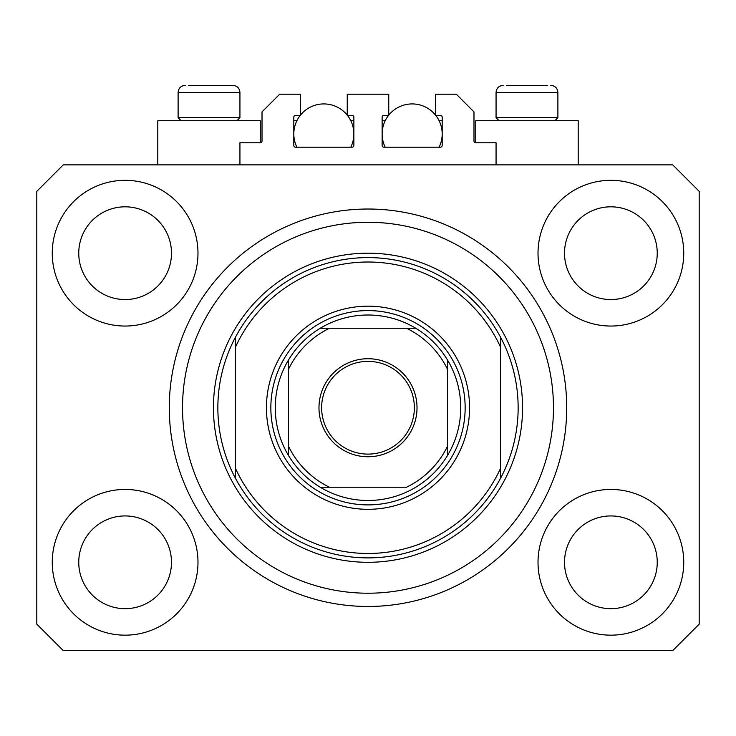 <?xml version="1.0" encoding="UTF-8"?>
<svg xmlns="http://www.w3.org/2000/svg" width="736" height="736" viewBox="0 0 736 736"><rect width="100%" height="100%" fill="white"/><g stroke="black" fill="none" stroke-linecap="round" stroke-linejoin="round"><path stroke-width="1.1" d="M496.064 164.864L496.064 142.784L475.75 142.784A1.766 1.766 0 0 1 473.984 141.018L473.984 111.872L456.32 94.208L435.565 94.208L435.565 115.405L440.422 115.405A1.766 1.766 0 0 1 442.189 117.171L442.189 145.434A1.766 1.766 0 0 1 440.422 147.2L383.898 147.2A1.766 1.766 0 0 1 382.131 145.434L382.131 117.171A1.766 1.766 0 0 1 383.898 115.405L388.755 115.405L388.755 94.208L347.245 94.208L347.245 115.405L352.102 115.405A1.766 1.766 0 0 1 353.869 117.171L353.869 145.434A1.766 1.766 0 0 1 352.102 147.2L295.578 147.2A1.766 1.766 0 0 1 293.811 145.434L293.811 117.171A1.766 1.766 0 0 1 295.578 115.405L300.435 115.405L300.435 94.208L279.68 94.208L262.016 111.872L262.016 141.018A1.766 1.766 0 0 1 260.25 142.784L239.936 142.784L239.936 164.864M52.256 562.304A72.864 72.864 0 0 0 125.12 635.168A72.864 72.864 0 0 0 197.984 562.304A72.864 72.864 0 0 0 125.12 489.44A72.864 72.864 0 0 0 52.256 562.304M538.016 562.304A72.864 72.864 0 0 0 610.88 635.168A72.864 72.864 0 0 0 683.744 562.304A72.864 72.864 0 0 0 610.88 489.44A72.864 72.864 0 0 0 538.016 562.304M538.016 253.184A72.864 72.864 0 0 0 610.88 326.048A72.864 72.864 0 0 0 683.744 253.184A72.864 72.864 0 0 0 610.88 180.32A72.864 72.864 0 0 0 538.016 253.184M52.256 253.184A72.864 72.864 0 0 0 125.12 326.048A72.864 72.864 0 0 0 197.984 253.184A72.864 72.864 0 0 0 125.12 180.32A72.864 72.864 0 0 0 52.256 253.184M578.202 164.864L578.202 120.704L475.75 120.704L475.75 142.784M157.798 164.864L157.798 120.704L260.25 120.704L260.25 142.784M169.28 407.744A198.72 198.72 0 0 0 368 606.464A198.72 198.72 0 0 0 566.72 407.744A198.72 198.72 0 0 0 368 209.024A198.72 198.72 0 0 0 169.28 407.744M78.752 253.184A46.368 46.368 0 0 0 125.12 299.552A46.368 46.368 0 0 0 171.488 253.184A46.368 46.368 0 0 0 125.12 206.816A46.368 46.368 0 0 0 78.752 253.184M564.512 253.184A46.368 46.368 0 0 0 610.88 299.552A46.368 46.368 0 0 0 657.248 253.184A46.368 46.368 0 0 0 610.88 206.816A46.368 46.368 0 0 0 564.512 253.184M564.512 562.304A46.368 46.368 0 0 0 610.88 608.672A46.368 46.368 0 0 0 657.248 562.304A46.368 46.368 0 0 0 610.88 515.936A46.368 46.368 0 0 0 564.512 562.304M78.752 562.304A46.368 46.368 0 0 0 125.12 608.672A46.368 46.368 0 0 0 171.488 562.304A46.368 46.368 0 0 0 125.12 515.936A46.368 46.368 0 0 0 78.752 562.304M63.296 650.624L672.704 650.624L699.2 624.128L699.2 191.36L672.704 164.864L63.296 164.864L36.8 191.36L36.8 624.128L63.296 650.624M181.111 120.704L178.112 117.705L239.936 117.705L239.936 92.442C239.522 88.154 237.167 85.799 232.87 85.376L188.37 85.376M547.63 85.376L506.322 85.376M553.748 117.705L557.888 117.705L557.888 92.442L496.064 92.442C496.478 88.154 498.833 85.799 503.13 85.376C498.833 85.799 496.478 88.154 496.064 92.442L496.064 117.705L553.748 117.705M534.704 85.376L519.248 85.376M201.296 85.376L193.568 85.376M469.568 407.744A101.568 101.568 0 0 1 368 509.312A101.568 101.568 0 0 1 266.432 407.744A101.568 101.568 0 0 1 368 306.176A101.568 101.568 0 0 1 469.568 407.744M553.472 407.744A185.472 185.472 0 0 0 368 222.272A185.472 185.472 0 0 0 182.528 407.744A185.472 185.472 0 0 0 368 593.216A185.472 185.472 0 0 0 553.472 407.744M518.144 407.744A150.144 150.144 0 0 0 500.48 337.088L500.48 347.033A145.728 145.728 0 0 0 235.52 347.033L235.52 468.455A145.728 145.728 0 0 0 500.48 468.455L500.48 478.4A150.144 150.144 0 0 0 518.144 407.744M235.52 337.088A150.144 150.144 0 0 0 368 557.888A150.144 150.144 0 0 0 500.48 478.4L500.48 337.088A150.144 150.144 0 0 0 235.52 337.088L235.52 347.033L235.52 337.088M235.52 468.455L235.52 478.4L235.52 468.455M417.018 407.744A49.018 49.018 0 0 1 368 456.762A49.018 49.018 0 0 1 318.982 407.744A49.018 49.018 0 0 1 368 358.726A49.018 49.018 0 0 1 417.018 407.744M321.632 407.744A46.368 46.368 0 0 0 368 454.112A46.368 46.368 0 0 0 414.368 407.744A46.368 46.368 0 0 0 368 361.376A46.368 46.368 0 0 0 321.632 407.744M460.736 407.744A92.736 92.736 0 0 0 447.488 359.978L447.488 369.242L447.488 359.978A92.736 92.736 0 0 0 320.234 328.256L329.498 328.256L320.234 328.256A92.736 92.736 0 0 0 288.512 455.51L288.512 446.246L288.512 455.51A92.736 92.736 0 0 0 320.234 487.232L406.502 487.232A88.32 88.32 0 0 0 447.488 446.246L447.488 369.242A88.32 88.32 0 0 0 406.502 328.256L329.498 328.256A88.32 88.32 0 0 0 288.512 369.242L288.512 446.246A88.32 88.32 0 0 0 329.498 487.232L320.234 487.232A92.736 92.736 0 0 0 447.488 455.51L447.488 446.246L447.488 455.51A92.736 92.736 0 0 0 460.736 407.744M270.848 407.744A97.152 97.152 0 0 1 368 310.592A97.152 97.152 0 0 1 465.152 407.744A97.152 97.152 0 0 1 368 504.896A97.152 97.152 0 0 1 270.848 407.744M288.512 359.978L288.512 369.242L288.512 359.978A92.736 92.736 0 0 1 320.234 328.256M415.766 328.256L406.502 328.256L415.766 328.256A92.736 92.736 0 0 1 447.488 359.978M296.893 147.2A30.029 30.029 0 0 1 300.224 115.405M300.435 115.138A30.029 30.029 0 0 1 347.245 115.138M347.456 115.405A30.029 30.029 0 0 1 350.787 147.2M350.787 120.704L353.869 120.704M293.811 120.704L296.893 120.704M385.213 147.2A30.029 30.029 0 0 1 388.544 115.405M388.755 115.138A30.029 30.029 0 0 1 435.565 115.138M435.776 115.405A30.029 30.029 0 0 1 439.107 147.2M439.107 120.704L442.189 120.704M382.131 120.704L385.213 120.704M232.87 85.376C237.167 85.799 239.522 88.154 239.936 92.442L178.112 92.442C178.526 88.154 180.881 85.799 185.178 85.376C180.881 85.799 178.526 88.154 178.112 92.442L178.112 117.705M522.56 407.744A154.56 154.56 0 0 1 368 562.304A154.56 154.56 0 0 1 213.44 407.744A154.56 154.56 0 0 1 368 253.184A154.56 154.56 0 0 1 522.56 407.744M447.488 455.51A92.736 92.736 0 0 1 415.766 487.232M320.234 487.232A92.736 92.736 0 0 1 288.512 455.51M557.888 92.442C557.474 88.154 555.119 85.799 550.822 85.376C555.119 85.799 557.474 88.154 557.888 92.442M554.889 120.704L557.888 117.705M499.063 120.704L496.064 117.705M236.937 120.704L239.936 117.705"/></g></svg>
